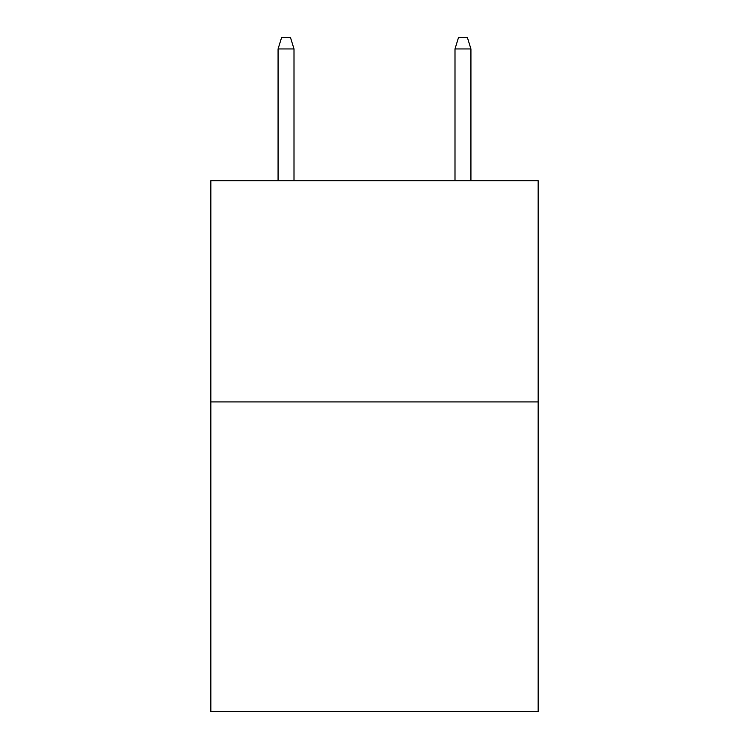 <?xml version="1.0" encoding="UTF-8"?>
<svg xmlns="http://www.w3.org/2000/svg" width="749" height="749" viewBox="0 0 749 749"><rect width="100%" height="100%" fill="white"/><g stroke="black" fill="none" stroke-linecap="round" stroke-linejoin="round"><path stroke-width="1.12" d="M538.156 401.923L538.156 711.55L210.844 711.55L210.844 180.762L538.156 180.762L538.156 401.923L210.844 401.923M294.001 180.762L294.001 48.947L278.076 48.947L278.076 180.762M278.076 48.947L281.615 37.45L290.462 37.45L294.001 48.947M454.999 48.947L458.538 37.45L467.385 37.45L470.924 48.947L454.999 48.947L454.999 180.762M470.924 48.947L470.924 180.762"/></g></svg>
